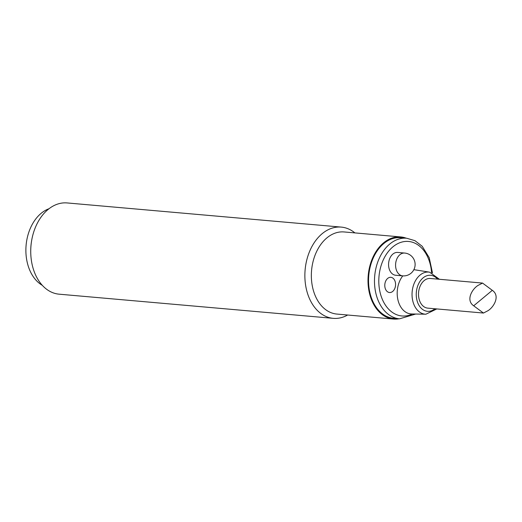 <?xml version="1.0" encoding="UTF-8"?>
<svg xmlns="http://www.w3.org/2000/svg" width="522" height="522" viewBox="0 0 522 522"><rect width="100%" height="100%" fill="white"/><g stroke="black" fill="none" stroke-linecap="round" stroke-linejoin="round"><path stroke-width="0.78" d="M399.141 318.792A41.218 29.036 -85 0 1 393.536 319.059L336.873 314.068A41.218 29.036 -85 0 1 312.378 286.317A41.218 29.036 -85 0 1 322.655 242.11A41.218 29.036 -85 0 1 344.115 231.951L400.772 236.942A41.218 29.036 -85 0 1 406.246 238.195M393.536 319.059A41.218 29.036 -85 0 1 368.225 275.453A41.218 29.036 -85 0 1 400.772 236.942M379.644 247.676A40.455 28.501 -85 0 1 400.707 237.706L406.645 238.228A40.455 28.501 95 0 0 385.582 248.198A40.455 28.501 95 0 0 375.494 291.589A40.455 28.501 95 0 0 399.539 318.825L393.601 318.303A40.455 28.501 -85 0 1 369.556 291.067A40.455 28.501 -85 0 1 379.644 247.676M354.882 232.897A45.799 32.266 95 0 0 341.277 227.103A45.799 32.266 95 0 0 317.435 238.391A45.799 32.266 95 0 0 306.016 287.511A45.799 32.266 95 0 0 333.232 318.342A45.799 32.266 95 0 0 347.645 315.02M31.705 240.224L31.614 240.772A41.218 29.036 95 0 0 30.733 250.71L30.733 251.265A45.799 32.266 -85 0 1 31.705 240.224A45.799 32.266 -85 0 1 43.3 214.222A45.799 32.266 -85 0 1 67.149 202.941L341.277 227.103M333.232 318.342L59.103 294.18A45.799 32.266 -85 0 1 30.733 251.265M439.407 279.277L429.573 272.164A21.134 14.89 95 0 0 417.835 277.28A21.134 14.89 95 0 0 412.667 300.444A21.134 14.89 95 0 0 425.867 314.218L411.675 313.97A22.133 15.595 -85 0 1 397.947 299.954A22.133 15.595 -85 0 1 402.782 275.87M413.809 269.783A22.133 15.595 -85 0 1 415.558 269.926L429.573 272.164M386.88 279.205A7.634 5.377 -85 0 1 390.854 277.326A7.634 5.377 -85 0 1 395.539 285.397A7.634 5.377 -85 0 1 389.516 292.529A7.634 5.377 -85 0 1 384.975 287.394A7.634 5.377 -85 0 1 386.88 279.205M402.671 275.864L395.656 275.244A11.451 8.065 -85 0 1 388.851 267.538A11.451 8.065 -85 0 1 391.702 255.258A11.451 8.065 -85 0 1 397.666 252.433L404.68 253.053A11.451 8.065 -85 0 0 398.717 255.871A11.451 8.065 -85 0 0 395.865 268.158A11.451 8.065 -85 0 0 402.671 275.864A11.451 11.451 0 0 0 413.587 258.736A11.451 11.451 0 0 0 404.68 253.053M483.444 313.043L427.727 308.13A14.884 10.486 -85 0 1 418.677 296.874A14.884 10.486 -85 0 1 424.132 280.621A14.884 10.486 -85 0 1 430.343 278.48L482.55 283.081L478.093 285.377C472.371 288.777 465.409 300.13 473.682 305.794L483.444 313.043L487.907 310.747C493.629 307.347 500.591 295.994 492.311 290.33L482.55 283.081M42.289 285.319A40.455 28.501 -85 0 1 26.1 245.294A40.455 28.501 -85 0 1 49.042 208.715M412.347 313.983A37.401 26.348 -85 0 1 381.608 297.514A37.401 26.348 -85 0 1 389.06 250.677A37.401 26.348 -85 0 1 415.688 243.565A37.401 26.348 -85 0 1 431.57 272.654M434.937 308.77A18.087 12.743 -85 0 1 418.259 303.961A18.087 12.743 -85 0 1 421.208 279.746A18.087 12.743 -85 0 1 437.553 279.113M473.682 305.794L492.311 290.33M425.867 314.218L436.79 308.933M399.539 318.825L415.708 314.042M432.503 273.013L429.201 257.64L422.207 246.28L414.957 240.675L406.645 238.228"/></g></svg>
